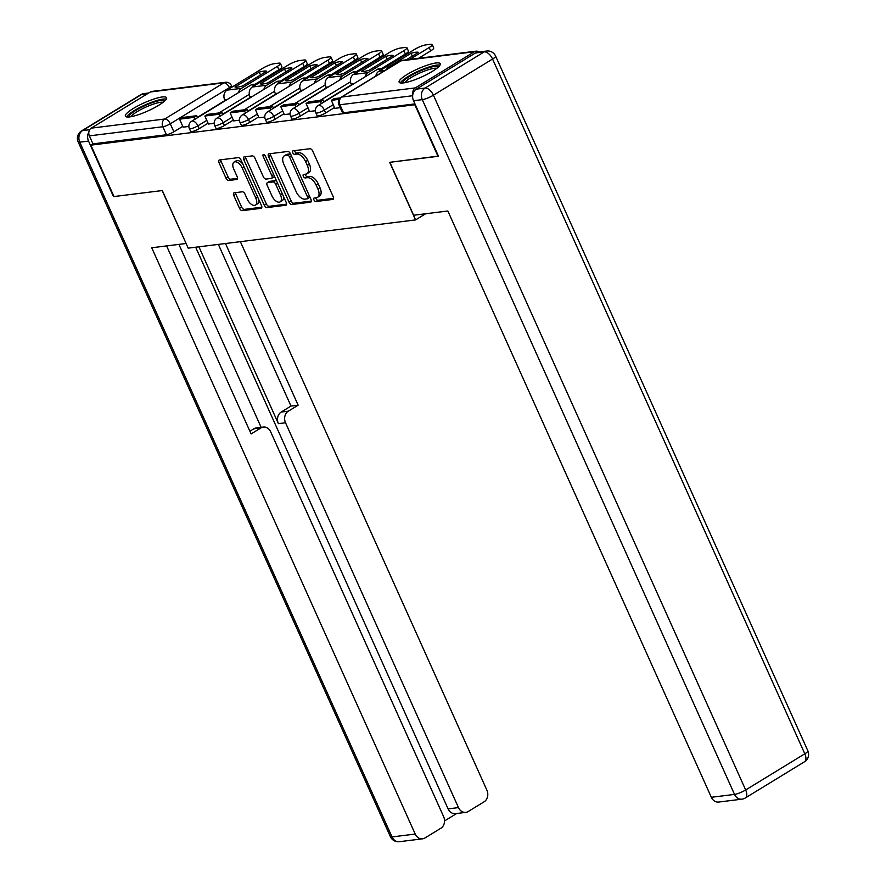 <?xml version="1.0" encoding="UTF-8"?>
<svg xmlns="http://www.w3.org/2000/svg" width="886" height="886" viewBox="0 0 886 886"><rect width="100%" height="100%" fill="white"/><g stroke="black" fill="none" stroke-linecap="round" stroke-linejoin="round"><path stroke-width="1.33" d="M313.932 199.893A1.982 1.052 -121.5 0 0 315.837 201.532L332.759 199.428A2.835 1.506 -121.5 0 0 333.092 199.306A2.835 1.506 -121.5 0 0 333.202 196.692L312.703 151.063A2.835 1.506 -121.5 0 0 309.967 148.726L293.056 150.819A1.982 1.052 -121.5 0 0 292.812 150.908A1.982 1.052 -121.5 0 0 292.734 152.735A1.982 1.052 -121.5 0 0 294.65 154.374L296.843 154.098A9.07 4.807 -121.5 0 1 305.581 161.584L307.287 165.383A9.07 4.807 -121.5 0 1 306.921 173.756A9.07 4.807 -121.5 0 1 305.836 174.132L303.654 174.398A1.982 1.052 -121.5 0 0 303.411 174.487A1.982 1.052 -121.5 0 0 303.333 176.314A1.982 1.052 -121.5 0 0 305.249 177.953L307.431 177.676A9.07 4.807 -121.5 0 1 316.169 185.163L317.886 188.962A9.07 4.807 -121.5 0 1 317.52 197.334A9.07 4.807 -121.5 0 1 316.435 197.711L314.242 197.977A1.982 1.052 -121.5 0 0 314.009 198.054A1.982 1.052 -121.5 0 0 313.932 199.893M315.781 197.788A1.982 1.052 -121.5 0 0 316.014 198.608A1.982 1.052 -121.5 0 0 317.93 200.247L333.568 198.309M294.584 150.631A1.982 1.052 -121.5 0 0 294.828 151.462A1.982 1.052 -121.5 0 0 296.744 153.09L298.925 152.824L296.843 154.098M305.183 174.21A1.982 1.052 -121.5 0 0 305.426 175.04A1.982 1.052 -121.5 0 0 307.331 176.668L309.524 176.403L307.431 177.676M403.385 82.919A22.538 4.463 -24.2 0 0 427.229 74.258A22.538 4.463 -24.2 0 0 440.242 63.714A22.538 4.463 -24.2 0 0 435.99 62.984A22.538 4.463 -24.2 0 0 412.145 71.644A22.538 4.463 -24.2 0 0 399.143 82.188A22.538 4.463 -24.2 0 0 403.385 82.919M129.644 116.908A22.538 4.463 -24.2 0 0 153.488 108.236A22.538 4.463 -24.2 0 0 166.502 97.704A22.538 4.463 -24.2 0 0 162.249 96.973A22.538 4.463 -24.2 0 0 138.404 105.633A22.538 4.463 -24.2 0 0 125.391 116.177A22.538 4.463 -24.2 0 0 129.644 116.908M234.225 192.794A2.835 1.506 -121.5 0 0 233.882 192.904A2.835 1.506 -121.5 0 0 233.771 195.518L239.53 208.321A2.835 1.506 -121.5 0 0 242.255 210.658L261.038 208.332A2.835 1.506 -121.5 0 0 261.381 208.21A2.835 1.506 -121.5 0 0 261.492 205.596L240.992 159.967A2.835 1.506 -121.5 0 0 238.256 157.63L219.473 159.956A2.835 1.506 -121.5 0 0 219.13 160.078A2.835 1.506 -121.5 0 0 219.019 162.692L225.974 178.152A2.835 1.506 -121.5 0 0 228.699 180.489L236.739 179.493A2.835 1.506 -121.5 0 0 237.083 179.382A2.835 1.506 -121.5 0 0 237.193 176.768L233.749 169.093A7.586 4.02 -121.5 0 1 234.048 162.094A7.586 4.02 -121.5 0 1 242.266 168.041L255.766 198.076A7.586 4.02 -121.5 0 1 255.467 205.076A7.586 4.02 -121.5 0 1 247.249 199.14L245.001 194.134A2.835 1.506 -121.5 0 0 242.266 191.797L234.225 192.794M438.404 156.069L389.674 162.326L415.556 219.916L188.197 248.146L162.315 190.545L113.984 196.548L90.881 145.149L415.301 104.681M438.005 156.324L414.903 104.925M289.035 202.174A2.835 1.506 -121.5 0 0 291.76 204.511L310.543 202.185A2.835 1.506 -121.5 0 0 310.886 202.063A2.835 1.506 -121.5 0 0 310.997 199.45L290.497 153.821A2.835 1.506 -121.5 0 0 287.762 151.484L268.979 153.81A2.835 1.506 -121.5 0 0 268.635 153.931A2.835 1.506 -121.5 0 0 268.524 156.545L289.035 202.174L291.129 200.9A2.835 1.506 -121.5 0 0 293.853 203.237L311.363 201.067M285.79 205.253L267.007 207.59A2.835 1.506 -121.5 0 1 264.283 205.253L243.772 159.624A2.835 1.506 -121.5 0 1 243.883 156.999A2.835 1.506 -121.5 0 1 244.226 156.888L252.266 155.892A2.835 1.506 -121.5 0 1 254.991 158.229L263.308 176.735A2.835 1.506 -121.5 0 0 266.044 179.072L271.371 178.407A2.835 1.506 -121.5 0 0 271.714 178.296A2.835 1.506 -121.5 0 0 271.825 175.672L263.164 156.412A1.982 1.052 -121.5 0 1 263.253 154.574A1.982 1.052 -121.5 0 1 265.401 156.135L286.244 202.529A2.835 1.506 -121.5 0 1 286.134 205.142A2.835 1.506 -121.5 0 1 285.79 205.253L286.388 204.887M225 100.517L197.456 117.373M182.782 126.344L173.866 131.792L170.267 123.785A5.781 1.141 155.8 0 1 162.836 126.742L89.375 135.868A5.781 4.762 -97.1 0 1 91.236 128.149L150.376 91.978A5.781 4.762 -97.1 0 1 151.993 91.402L225.454 82.287A5.781 4.762 -97.1 0 0 223.848 82.852L150.376 91.978M90.881 145.149L92.975 143.875L89.375 135.868M479.005 51.986A5.781 4.762 82.9 0 0 476.003 51.178A5.781 4.762 82.9 0 0 474.398 51.742L415.257 87.913A5.781 4.762 82.9 0 0 412.909 94.104M340.268 97.892L334.066 98.667L331.353 100.328L334.864 108.336L340.235 107.671M309.635 111.437L315.361 110.761M284.34 114.582L290.065 113.906M273.475 108.225L272.6 106.298L258.169 108.081L255.456 109.742L258.978 117.76L264.77 117.041M248.18 111.37L247.305 109.432L232.874 111.226L230.161 112.887L233.671 120.906L239.464 120.186M208.443 124.007L214.168 123.331M250.295 97.382L222.751 114.228M208.077 123.198L199.162 128.658L197.888 125.812A5.781 1.141 155.8 0 1 192.528 128.271A5.781 1.141 155.8 0 1 189.371 128.581L190.645 131.427A5.781 1.141 -24.2 0 0 193.801 131.106A5.781 1.141 -24.2 0 0 199.162 128.658M275.59 94.237L248.047 111.082M233.383 120.053L224.457 125.513L223.183 122.667A5.781 1.141 155.8 0 1 217.823 125.125A5.781 1.141 155.8 0 1 214.667 125.447L215.951 128.282A5.781 1.141 -24.2 0 0 219.097 127.961A5.781 1.141 -24.2 0 0 224.457 125.513M300.897 91.092L273.342 107.948M258.679 116.919L249.763 122.368L248.479 119.532A5.781 1.141 155.8 0 1 243.129 121.98A5.781 1.141 155.8 0 1 239.973 122.301L241.247 125.147A5.781 1.141 -24.2 0 0 244.403 124.826A5.781 1.141 -24.2 0 0 249.763 122.368M326.192 87.958L298.648 104.803M283.974 113.773L275.059 119.233L273.785 116.387A5.781 1.141 155.8 0 1 268.425 118.846A5.781 1.141 155.8 0 1 265.268 119.156L266.542 122.002A5.781 1.141 -24.2 0 0 269.698 121.681A5.781 1.141 -24.2 0 0 275.059 119.233M351.487 84.812L323.944 101.657M309.28 110.639L300.354 116.088L299.08 113.253A5.781 1.141 155.8 0 1 293.72 115.701A5.781 1.141 155.8 0 1 290.564 116.022L291.837 118.857A5.781 1.141 -24.2 0 0 294.994 118.547A5.781 1.141 -24.2 0 0 300.354 116.088M334.576 107.494L325.649 112.943L324.376 110.108A5.781 1.141 155.8 0 1 319.015 112.555A5.781 1.141 155.8 0 1 315.87 112.876L317.144 115.723A5.781 1.141 -24.2 0 0 320.3 115.401A5.781 1.141 -24.2 0 0 325.649 112.943M415.556 219.916L425.634 213.759M183.147 127.141L188.873 126.465M92.975 143.875L166.435 134.75A5.781 1.141 -24.2 0 0 173.866 131.792M414.958 103.895L343.535 112.766A5.781 1.141 155.8 0 1 342.439 112.577L338.84 104.57A5.781 1.141 155.8 0 0 339.936 104.758L412.654 95.732M317.52 197.334L319.613 196.061A9.07 4.807 -121.5 0 0 319.968 187.677L317.886 188.962M309.524 176.403A9.07 4.807 -121.5 0 1 318.262 183.878L319.968 187.677M306.921 173.756L309.015 172.482A9.07 4.807 -121.5 0 0 309.38 164.109L307.287 165.383M298.925 152.824A9.07 4.807 -121.5 0 1 307.663 160.3L309.38 164.109M270.252 153.655A2.835 1.506 -121.5 0 0 270.618 155.271L291.129 200.9M307.198 198.852A1.982 1.052 -121.5 0 0 307.442 198.774A1.982 1.052 -121.5 0 0 307.52 196.936L289.512 156.888A1.982 1.052 -121.5 0 0 287.607 155.249L285.292 155.537A9.07 4.807 -121.5 0 0 284.207 155.903A9.07 4.807 -121.5 0 0 283.852 164.275L296.157 191.653A9.07 4.807 -121.5 0 0 304.895 199.14L307.198 198.852M309.292 197.578A1.982 1.052 -121.5 0 0 309.535 197.489A1.982 1.052 -121.5 0 0 309.856 196.902M290.774 154.441A1.982 1.052 -121.5 0 0 289.7 153.965L287.607 155.249M284.207 155.903L286.3 154.629A9.07 4.807 -121.5 0 1 287.385 154.253L289.7 153.965M286.61 204.134L269.1 206.316L267.007 207.59M245.5 156.722A2.835 1.506 -121.5 0 0 245.865 158.339L266.376 203.968A2.835 1.506 -121.5 0 0 269.1 206.316M273.464 177.134A2.835 1.506 -121.5 0 0 273.807 177.012A2.835 1.506 -121.5 0 0 274.283 175.904M271.947 195.939A7.586 4.02 -121.5 0 0 280.153 201.875A7.586 4.02 -121.5 0 0 280.463 194.876L275.701 184.299A2.835 1.506 -121.5 0 0 272.966 181.951L267.638 182.616A2.835 1.506 -121.5 0 0 267.295 182.737A2.835 1.506 -121.5 0 0 267.184 185.351L271.947 195.939M280.153 201.875L282.246 200.601A7.586 4.02 -121.5 0 0 283.365 196.116M276.831 181.586A2.835 1.506 -121.5 0 0 275.059 180.678L272.966 181.951M269.134 181.708A2.835 1.506 -121.5 0 1 269.388 181.453A2.835 1.506 -121.5 0 1 269.732 181.342L275.059 180.678M255.467 205.076L257.549 203.802A7.586 4.02 -121.5 0 0 258.668 199.317M242.941 164.32A7.586 4.02 -121.5 0 0 236.141 160.82L234.048 162.094M220.747 159.801A2.835 1.506 -121.5 0 0 221.112 161.418L228.056 176.879A2.835 1.506 -121.5 0 0 230.792 179.216L237.559 178.374M235.499 192.627A2.835 1.506 -121.5 0 0 235.864 194.244L241.612 207.047A2.835 1.506 -121.5 0 0 244.348 209.384L261.857 207.213M331.353 100.328L339.083 99.365M418.546 58.31L430.685 50.89L429.178 47.534A8.672 1.717 -24.2 0 0 432.213 44.577A8.672 1.717 -24.2 0 0 430.574 44.3L425.878 44.887A8.672 1.717 -24.2 0 0 414.737 49.328L378.798 71.312A7.221 5.958 82.9 0 0 375.83 76.03M429.178 47.534L409.764 59.395M406.286 59.827L418.491 52.363A17.908 3.544 155.8 0 0 411.038 53.293L386.761 68.133A17.908 3.544 -24.2 0 0 388.422 68.333M432.213 44.577L433.719 47.944A8.672 1.717 155.8 0 1 430.685 50.89M412.311 56.139L411.038 53.293M413.629 215.243L447.851 211.001L711.336 797.289L734.527 794.41L422.29 99.642L413.529 100.727L438.492 156.257L389.84 162.304L413.629 215.243M475.461 52.972L416.32 89.143L425.081 88.057L484.221 51.886L475.461 52.972A8.672 7.143 -97.1 0 1 477.875 52.119L486.635 51.034A8.672 7.143 82.9 0 0 484.221 51.886A8.672 4.596 -121.5 0 1 492.572 59.03L433.42 95.201L745.669 789.969L804.809 753.798L492.572 59.03A8.672 1.717 -24.2 0 0 495.606 56.084A8.672 8.672 0 0 0 486.635 51.034M804.466 761.794A8.672 8.672 0 0 0 807.855 750.852A8.672 1.717 -24.2 0 1 804.809 753.798A8.672 4.596 58.5 0 1 804.466 761.794L745.325 797.965A8.672 4.596 -121.5 0 0 745.669 789.969A8.672 1.717 -24.2 0 1 734.527 794.41A8.672 7.143 82.9 0 0 741.87 799.172L718.679 802.052A8.672 7.143 -97.1 0 1 711.336 797.289M413.529 100.727A8.672 7.143 -97.1 0 1 416.32 89.143M88.833 132.125A8.672 7.143 82.9 0 0 88.545 141.084L113.497 196.614L162.149 190.568L186.082 243.44M185.949 243.517L151.727 247.77L415.213 834.058A8.672 7.143 82.9 0 0 422.556 838.82A8.672 7.143 82.9 0 0 424.97 837.968L440.851 828.255A8.672 7.143 82.9 0 0 443.642 816.67L270.684 431.836A8.672 7.143 82.9 0 0 263.352 427.074A8.672 7.143 82.9 0 0 260.938 427.927L253.795 428.813A8.672 7.143 -97.1 0 1 256.209 427.96L263.352 427.074M166.612 245.92L251.115 433.93L260.938 427.927M465.815 812.362L455.437 813.647A8.672 7.143 -97.1 0 1 448.094 808.885L458.472 807.6A8.672 7.143 82.9 0 0 465.815 812.362A8.672 7.143 82.9 0 0 468.229 811.51L484.11 801.797A8.672 7.143 82.9 0 0 486.901 790.212L240.372 241.668M444.539 820.934L456.722 813.492M288.315 411.182A8.672 7.143 82.9 0 0 285.525 422.766L278.392 423.652A8.672 7.143 -97.1 0 1 281.183 412.068L288.315 411.182L298.139 405.168L225.487 243.517M458.472 807.6L285.525 422.766M178.917 244.392L261.137 427.351M278.392 423.652L198.918 246.817M448.094 808.885L195.673 247.216M281.183 412.068L290.996 406.054L218.355 244.403M290.996 406.054L298.139 405.168M249.885 431.205L253.795 428.813M402.82 82.985A19.503 3.865 155.8 0 1 409.675 76.373A19.503 3.865 155.8 0 1 427.694 68.111A19.503 3.865 155.8 0 1 438.393 66.993M436.809 68.333A18.052 3.577 -24.2 0 0 411.06 77.569A18.052 3.577 -24.2 0 0 404.869 82.686M439.988 65.132A22.394 4.43 -24.2 0 0 408.047 76.573A22.394 4.43 -24.2 0 0 400.372 82.941M129.079 116.974A19.503 3.865 155.8 0 1 135.923 110.362A19.503 3.865 155.8 0 1 153.942 102.1A19.503 3.865 155.8 0 1 164.641 100.982M163.068 102.322A18.052 3.577 -24.2 0 0 137.319 111.558A18.052 3.577 -24.2 0 0 131.128 116.675M166.236 99.121A22.394 4.43 -24.2 0 0 134.307 110.562A22.394 4.43 -24.2 0 0 126.62 116.93M364.268 71.378A17.908 3.544 -24.2 0 0 368.919 70.348L393.196 55.508A17.908 3.544 155.8 0 0 385.731 56.427L361.455 71.279A17.908 3.544 -24.2 0 0 364.268 71.378M324.066 101.945L323.202 100.007L308.771 101.801L306.058 103.463L320.488 101.668L321.352 103.607M306.058 103.463L309.646 111.47M323.202 100.007L320.488 101.668M381.434 68.676L405.378 54.024L403.872 50.668A8.672 1.717 -24.2 0 0 406.918 47.722A8.672 1.717 -24.2 0 0 405.279 47.445L400.572 48.021A8.672 1.717 -24.2 0 0 389.441 52.462L353.492 74.446A7.221 5.958 82.9 0 0 351.166 84.104L351.62 85.089M403.872 50.668L367.923 72.652A7.221 5.958 82.9 0 0 365.065 76.872M406.918 47.722L408.424 51.078A8.672 1.717 155.8 0 1 405.378 54.024M387.016 59.284L385.731 56.427M338.961 74.524A17.908 3.544 -24.2 0 0 343.624 73.494L367.889 58.642A17.908 3.544 155.8 0 0 360.436 59.572L336.159 74.424A17.908 3.544 -24.2 0 0 338.961 74.524M298.77 105.08L297.906 103.153L283.476 104.947L280.751 106.608L295.182 104.814L296.057 106.741M280.751 106.608L284.351 114.615M297.906 103.153L295.182 104.814M356.139 71.821L380.083 57.169L378.577 53.813A8.672 1.717 -24.2 0 0 381.611 50.867A8.672 1.717 -24.2 0 0 379.983 50.58L375.276 51.166A8.672 1.717 -24.2 0 0 364.146 55.608L328.197 77.591A7.221 5.958 82.9 0 0 325.871 87.238L326.314 88.235M378.577 53.813L342.627 75.797A7.221 5.958 82.9 0 0 339.77 80.006M381.611 50.867L383.129 54.223A8.672 1.717 155.8 0 1 380.083 57.169M361.721 62.43L360.436 59.572M313.666 77.658A17.908 3.544 -24.2 0 0 318.318 76.639L342.594 61.787A17.908 3.544 155.8 0 0 335.141 62.718L310.864 77.558A17.908 3.544 -24.2 0 0 313.666 77.658M255.456 109.742L269.887 107.959L270.762 109.886M272.6 106.298L269.887 107.959M330.843 74.956L354.788 60.314L353.281 56.959A8.672 1.717 -24.2 0 0 356.316 54.002A8.672 1.717 -24.2 0 0 354.677 53.725L349.981 54.312A8.672 1.717 -24.2 0 0 338.84 58.742L302.901 80.737A7.221 5.958 82.9 0 0 300.575 90.383L301.019 91.38M353.281 56.959L317.332 78.943A7.221 5.958 82.9 0 0 314.475 83.151M356.316 54.002L357.822 57.357A8.672 1.717 155.8 0 1 354.788 60.314M336.414 65.564L335.141 62.718M288.371 80.803A17.908 3.544 -24.2 0 0 293.022 79.773L317.299 64.933A17.908 3.544 155.8 0 0 309.834 65.852L285.558 80.704A17.908 3.544 -24.2 0 0 288.371 80.803M230.161 112.887L244.591 111.093L245.455 113.031M247.305 109.432L244.591 111.093M305.537 78.101L329.492 63.449L327.975 60.093A8.672 1.717 -24.2 0 0 331.021 57.147A8.672 1.717 -24.2 0 0 329.382 56.859L324.675 57.446A8.672 1.717 -24.2 0 0 313.544 61.887L277.595 83.871A7.221 5.958 82.9 0 0 275.28 93.528L275.723 94.514M327.975 60.093L292.037 82.077A7.221 5.958 82.9 0 0 289.168 86.285M331.021 57.147L332.527 60.503A8.672 1.717 155.8 0 1 329.492 63.449M311.119 68.709L309.834 65.852M263.064 83.948A17.908 3.544 -24.2 0 0 267.727 82.919L292.003 68.067A17.908 3.544 155.8 0 0 284.539 68.997L260.262 83.838A17.908 3.544 -24.2 0 0 263.064 83.948M222.873 114.504L222.009 112.577L207.579 114.372L204.854 116.033L219.296 114.239L220.16 116.166M204.854 116.033L208.454 124.04M222.009 112.577L219.296 114.239M280.242 81.235L304.186 66.594L302.68 63.238A8.672 1.717 -24.2 0 0 305.714 60.292A8.672 1.717 -24.2 0 0 304.086 60.004L299.379 60.591A8.672 1.717 -24.2 0 0 288.249 65.032L252.3 87.016A7.221 5.958 82.9 0 0 249.974 96.663L250.417 97.659M302.68 63.238L266.73 85.222A7.221 5.958 82.9 0 0 263.873 89.431M305.714 60.292L307.232 63.648A8.672 1.717 155.8 0 1 304.186 66.594M285.824 71.844L284.539 68.997M237.769 87.083A17.908 3.544 -24.2 0 0 242.421 86.053L266.697 71.212A17.908 3.544 155.8 0 0 259.244 72.131L234.967 86.983A17.908 3.544 -24.2 0 0 237.769 87.083M197.578 117.65L196.714 115.712L182.272 117.506L179.559 119.167L193.99 117.373L194.865 119.311M179.559 119.167L183.158 127.174M196.714 115.712L193.99 117.373M254.946 84.38L278.891 69.739L277.384 66.372A8.672 1.717 -24.2 0 0 280.419 63.427A8.672 1.717 -24.2 0 0 278.78 63.15L274.084 63.726A8.672 1.717 -24.2 0 0 262.943 68.167L227.004 90.15A7.221 5.958 82.9 0 0 224.679 99.808L225.122 100.794M277.384 66.372L241.435 88.367A7.221 5.958 82.9 0 0 238.578 92.576M280.419 63.427L281.925 66.782A8.672 1.717 155.8 0 1 278.891 69.739M260.517 74.989L259.244 72.131M317.93 200.247L315.837 201.532M296.744 153.09L294.65 154.374M307.331 176.668L305.249 177.953M229.784 88.456L229.408 87.614L170.267 123.785A5.781 3.057 58.5 0 0 164.696 119.023L223.848 82.852A5.781 3.057 58.5 0 1 229.408 87.614A5.781 1.141 155.8 0 0 231.434 85.654A5.781 5.781 0 0 0 225.454 82.287M91.236 128.149L164.696 119.023A5.781 4.762 82.9 0 0 162.836 126.742L166.435 134.75M474.398 51.742L400.937 60.868L341.786 97.039L415.257 87.913M249.309 94.359L218.897 112.965M206.803 120.363L197.888 125.812A5.781 3.057 58.5 0 0 192.317 121.05A5.781 3.057 58.5 0 0 191.631 121.282A5.781 5.781 0 0 0 189.371 128.581M274.616 91.214L244.193 109.82M232.099 117.218L223.183 122.667A5.781 3.057 58.5 0 0 217.613 117.904A5.781 3.057 58.5 0 0 216.926 118.148A5.781 5.781 0 0 0 214.667 125.447M299.911 88.079L269.488 106.674M257.405 114.072L248.479 119.532A5.781 3.057 58.5 0 0 242.919 114.77A5.781 3.057 58.5 0 0 242.221 115.003A5.781 5.781 0 0 0 239.973 122.301M325.206 84.934L294.794 103.54M282.7 110.938L273.785 116.387A5.781 3.057 58.5 0 0 268.214 111.625A5.781 3.057 58.5 0 0 267.528 111.869A5.781 5.781 0 0 0 265.268 119.156M350.502 81.8L320.09 100.395M307.996 107.793L299.08 113.253A5.781 3.057 58.5 0 0 293.51 108.491A5.781 3.057 58.5 0 0 292.823 108.723A5.781 5.781 0 0 0 290.564 116.022M333.302 104.648L324.376 110.108A5.781 3.057 58.5 0 0 318.816 105.345A5.781 3.057 58.5 0 0 318.118 105.578A5.781 5.781 0 0 0 315.87 112.876M318.118 105.578L377.27 69.407A5.781 3.057 58.5 0 1 377.957 69.174A5.781 3.057 -121.5 0 1 380.648 70.171M292.823 108.723L351.964 72.552A5.781 3.057 58.5 0 1 352.661 72.309A5.781 3.057 -121.5 0 1 355.352 73.317M267.528 111.869L326.668 75.687A5.781 3.057 58.5 0 1 327.366 75.454A5.781 3.057 -121.5 0 1 330.057 76.451M242.221 115.003L301.373 78.832A5.781 3.057 58.5 0 1 302.06 78.588A5.781 3.057 -121.5 0 1 304.751 79.596M216.926 118.148L276.067 81.966A5.781 3.057 58.5 0 1 276.764 81.733A5.781 3.057 -121.5 0 1 279.455 82.73M191.631 121.282L250.771 85.111A5.781 3.057 58.5 0 1 251.469 84.879A5.781 3.057 -121.5 0 1 254.16 85.876M343.535 112.766L339.936 104.758A5.781 4.762 82.9 0 1 341.786 97.039A5.781 3.057 -121.5 0 0 341.099 97.272A5.781 5.781 0 0 0 338.84 104.57M400.239 61.101A5.781 3.057 -121.5 0 1 400.937 60.868A5.781 4.762 -97.1 0 1 402.543 60.292A5.781 5.781 0 0 0 400.239 61.101L341.099 97.272M318.262 183.878L316.169 185.163M307.663 160.3L305.581 161.584M333.357 199.062L332.759 199.428M270.618 155.271L268.524 156.545M311.141 201.82L310.543 202.185M293.853 203.237L291.76 204.511M309.369 195.806L307.52 196.936M291.361 155.759L289.512 156.888M287.385 154.253L285.292 155.537M266.376 203.968L264.283 205.253M245.865 158.339L243.772 159.624M273.674 174.542L271.825 175.672M264.914 155.338L263.164 156.412M282.302 193.746L280.463 194.876M277.551 183.169L275.701 184.299M269.732 181.342L267.638 182.616M257.604 196.947L255.766 198.076M244.104 166.911L242.266 168.041M237.337 179.127L236.739 179.493M230.792 179.216L228.699 180.489M228.056 176.879L225.974 178.152M221.112 161.418L219.019 162.692M261.636 207.966L261.038 208.332M244.348 209.384L242.255 210.658M241.612 207.047L239.53 208.321M235.864 194.244L233.771 195.518M378.798 71.312L384.768 70.57M422.29 99.642A8.672 1.717 -24.2 0 0 433.42 95.201A8.672 4.596 58.5 0 0 425.081 88.057A8.672 7.143 82.9 0 0 422.29 99.642M147.585 93.683L141.716 94.414L82.575 130.585L89.696 129.699M88.545 141.084L79.784 142.17L392.022 836.938L415.213 834.058M399.365 841.7A8.672 7.143 -97.1 0 1 392.022 836.938A8.672 1.717 -24.2 0 1 390.394 836.65A8.672 8.672 0 0 0 399.365 841.7L422.556 838.82M79.784 142.17A8.672 7.143 -97.1 0 1 82.575 130.585A8.672 4.596 58.5 0 0 81.534 130.94A8.672 8.672 0 0 0 78.145 141.882A8.672 1.717 -24.2 0 0 79.784 142.17M141.716 94.414A8.672 7.143 -97.1 0 1 144.13 93.562A8.672 8.672 0 0 0 140.675 94.769A8.672 4.596 -121.5 0 1 141.716 94.414M351.166 84.104L353.769 83.782M353.492 74.446L367.923 72.652M325.871 87.238L328.462 86.917M328.197 77.591L342.627 75.797M300.575 90.383L303.167 90.062M302.901 80.737L317.332 78.943M275.28 93.528L277.872 93.207M277.595 83.871L292.037 82.077M249.974 96.663L252.576 96.341M252.3 87.016L266.73 85.222M224.679 99.808L227.27 99.487M227.004 90.15L241.435 88.367M382.542 69.019A5.781 5.781 0 0 0 377.27 69.407M357.235 72.154A5.781 5.781 0 0 0 351.964 72.552M331.94 75.299A5.781 5.781 0 0 0 326.668 75.687M306.645 78.444A5.781 5.781 0 0 0 301.373 78.832M281.338 81.578A5.781 5.781 0 0 0 276.067 81.966M256.043 84.724A5.781 5.781 0 0 0 250.771 85.111M232.066 87.061L231.434 85.654M476.003 51.178L402.543 60.292M309.535 197.489L307.442 198.774M273.807 177.012L271.714 178.296M269.388 181.453L267.295 182.737M741.87 799.172A8.672 8.672 0 0 0 745.325 797.965M807.855 750.852L495.606 56.084M390.394 836.65L78.145 141.882M148.715 92.986L144.13 93.562M81.534 130.94L140.675 94.769"/></g></svg>
